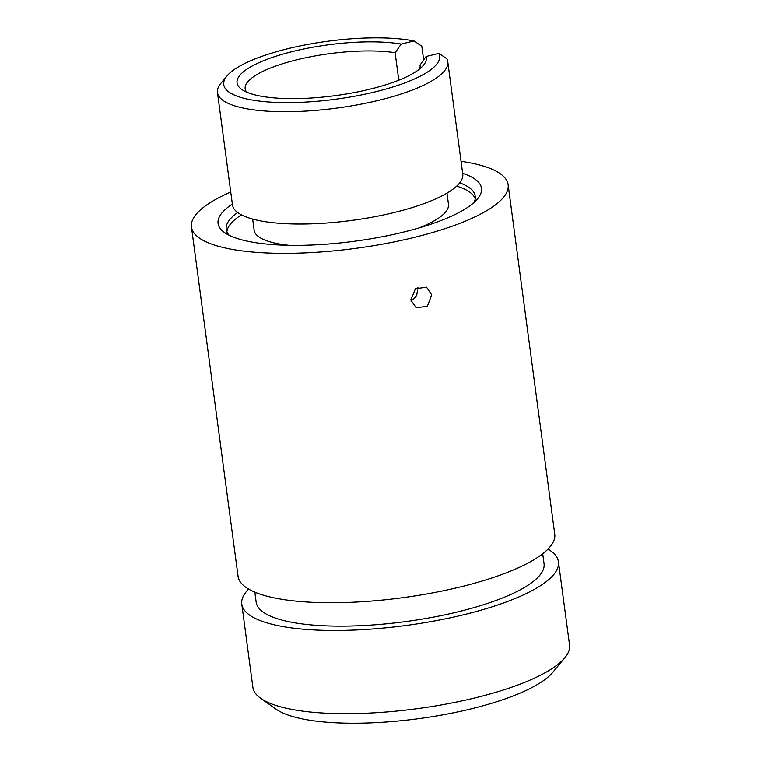 <?xml version="1.0" encoding="UTF-8"?>
<svg xmlns="http://www.w3.org/2000/svg" width="761" height="761" viewBox="0 0 761 761"><rect width="100%" height="100%" fill="white"/><g stroke="black" fill="none" stroke-linecap="round" stroke-linejoin="round"><path stroke-width="1.14" d="M431.734 294.868L427.368 306.198L416.219 307.786L410.788 299.967L415.411 288.78L426.512 287.154L431.734 294.868M411.016 301.137L416.648 295.82L417.941 287.201M237.632 212.481A125.613 33.741 -7.6 0 0 226.207 229.394A125.613 33.741 -7.6 0 0 229.128 235.244A132.88 35.691 172.4 0 1 224.619 232.6A132.88 35.691 172.4 0 1 232.343 204.043M462.65 173.318A132.88 35.691 172.4 0 1 470.479 176.476A132.88 35.691 172.4 0 1 477.585 198.84A132.88 35.691 172.4 0 1 360.752 240.362A132.88 35.691 172.4 0 1 229.099 235.235M473.932 202.588A125.613 33.741 -7.6 0 0 475.225 196.167A125.613 33.741 -7.6 0 0 464.809 185.009A125.613 33.741 -7.6 0 0 459.758 182.849M564.852 657.751L552.733 672.382A145.218 39.011 172.4 0 1 425.047 717.756A145.218 39.011 172.4 0 1 281.161 712.153A145.218 39.011 172.4 0 1 276.262 709.271L260.738 698.332A159.743 42.911 -7.6 0 0 266.112 701.499A159.743 42.911 -7.6 0 0 424.391 707.663A159.743 42.911 -7.6 0 0 564.852 657.751A159.743 42.911 -7.6 0 0 569.551 645.052L558.45 561.865A159.743 42.911 172.4 0 1 435.397 620.805A159.743 42.911 172.4 0 1 255.021 618.303A159.743 42.911 172.4 0 1 241.77 604.11A159.743 42.911 172.4 0 1 248.571 589.1M547.949 549.147A159.743 42.911 172.4 0 1 558.45 561.865M542.717 553.77L544.058 563.777A145.218 39.011 172.4 0 1 432.191 617.361A145.218 39.011 172.4 0 1 268.205 615.097A145.218 39.011 172.4 0 1 256.162 602.198L254.83 592.182M461.052 161.294A159.743 42.911 172.4 0 1 494.888 170.531A159.743 42.911 172.4 0 1 508.129 184.723A159.743 42.911 172.4 0 1 385.076 243.663A159.743 42.911 172.4 0 1 204.699 241.17A159.743 42.911 172.4 0 1 191.449 226.978A159.743 42.911 172.4 0 1 230.735 192.019M508.129 184.723L554.75 534.127A159.743 42.911 172.4 0 1 431.696 593.076A159.743 42.911 172.4 0 1 251.32 590.574A159.743 42.911 172.4 0 1 238.069 576.381L191.449 226.978M241.77 604.11L252.871 687.307A159.743 42.911 -7.6 0 0 260.738 698.332M456.714 186.122A125.47 33.703 172.4 0 1 465.275 189.479A125.47 33.703 172.4 0 1 475.206 198.726M446.983 193.132L448.467 204.252A98.026 26.331 172.4 0 1 418.864 227.958M288.923 245.299A98.026 26.331 172.4 0 1 262.269 238.897A98.026 26.331 172.4 0 1 254.145 230.183L252.662 219.054M398.793 80.2L395.13 52.728L401.218 44.09A95.486 25.646 172.4 0 0 283.615 53.917A95.486 25.646 172.4 0 0 241.751 89.465A95.486 25.646 172.4 0 0 244.966 91.358A95.486 25.646 172.4 0 0 339.577 95.049A95.486 25.646 172.4 0 0 423.535 65.208A95.486 25.646 172.4 0 0 426.093 56.504L420.005 65.142A88.219 23.696 -7.6 0 1 420.072 65.513A88.219 23.696 -7.6 0 1 419.615 68.985M395.13 52.728A88.219 23.696 -7.6 0 0 298.103 59.491A88.219 23.696 -7.6 0 0 245.175 88.847A88.219 23.696 -7.6 0 0 246.516 92.081M438.916 53.384L446.697 58.645A116.176 31.211 172.4 0 1 447.772 61.812A116.176 31.211 172.4 0 1 358.288 104.685A116.176 31.211 172.4 0 1 227.101 102.868A116.176 31.211 172.4 0 1 217.465 92.547A116.176 31.211 172.4 0 1 220.88 83.31L226.94 75.995A108.918 29.26 -7.6 0 0 324.995 100.519A108.918 29.26 -7.6 0 0 438.916 53.384L426.093 56.504M447.772 61.812L462.764 174.126A116.176 31.211 172.4 0 1 373.27 216.99A116.176 31.211 172.4 0 1 242.084 215.173A116.176 31.211 172.4 0 1 232.447 204.852L217.465 92.547M401.218 44.09L414.032 40.97A108.918 29.26 -7.6 0 0 307.206 44.547A108.918 29.26 -7.6 0 0 226.94 75.995M423.658 59.976L421.822 46.231L414.032 40.97M420.11 65.884L420.005 65.142M226.892 231.858A125.47 33.703 172.4 0 1 241.437 214.849"/></g></svg>

